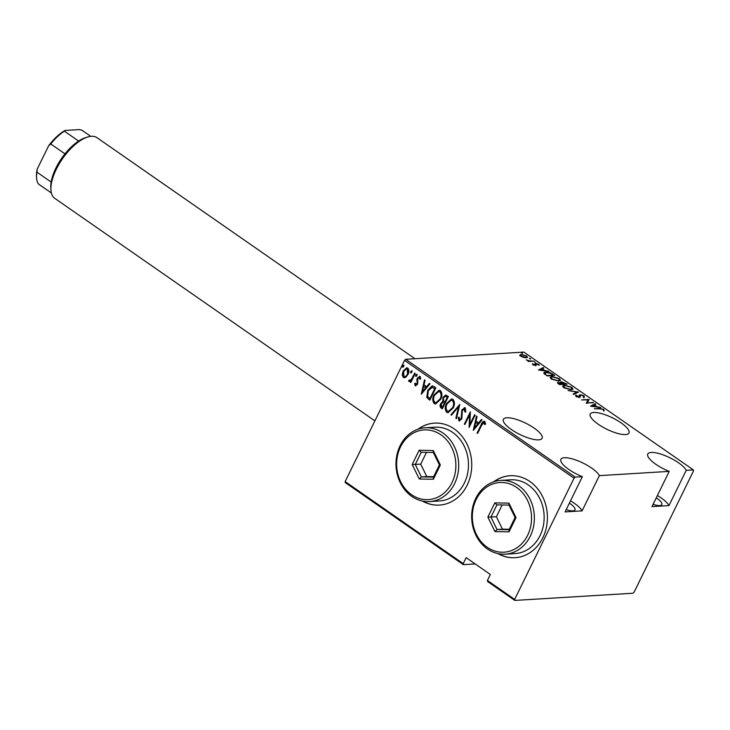 <?xml version="1.0" encoding="UTF-8"?>
<svg xmlns="http://www.w3.org/2000/svg" width="730" height="730" viewBox="0 0 730 730"><rect width="100%" height="100%" fill="white"/><g stroke="black" fill="none" stroke-linecap="round" stroke-linejoin="round"><path stroke-width="1.09" d="M678.535 462.802A21.553 6.351 26.1 0 0 647.775 454.014A21.553 6.351 26.1 0 0 655.732 464.198A21.553 6.351 26.1 0 0 669.227 471.379L651.972 506.62L668.963 505.58L686.227 470.348A21.553 6.351 26.1 0 0 678.535 462.802M668.963 505.58A21.553 6.351 26.1 0 0 661.28 498.042A21.553 6.351 26.1 0 0 657.383 495.561M591.665 468.094A21.553 6.351 26.1 0 0 560.905 459.307A21.553 6.351 26.1 0 0 568.862 469.481A21.553 6.351 26.1 0 0 582.358 476.672L565.093 511.903L582.093 510.872L599.357 475.641A21.553 6.351 26.1 0 0 591.665 468.094M582.093 510.872A21.553 6.351 26.1 0 0 574.4 503.326A21.553 6.351 26.1 0 0 570.513 500.853M621.02 422.825A21.553 6.351 26.1 0 0 590.26 414.038A21.553 6.351 26.1 0 0 598.217 424.221A21.553 6.351 26.1 0 0 628.977 433.009A21.553 6.351 26.1 0 0 621.02 422.825M534.15 428.118A21.553 6.351 26.1 0 0 503.39 419.33A21.553 6.351 26.1 0 0 511.347 429.505A21.553 6.351 26.1 0 0 542.107 438.292A21.553 6.351 26.1 0 0 534.15 428.118M422.296 501.017A41.062 34.821 -93.5 0 0 439.396 505.096A41.062 34.821 -93.5 0 0 467.173 485.149A41.062 34.821 -93.5 0 0 466.388 442.937A41.062 34.821 -93.5 0 0 434.405 423.126A41.062 34.821 -93.5 0 0 417.925 429.249M434.514 423.117A41.062 34.821 -93.5 0 0 418.299 429.121M497.97 553.623A41.062 34.821 -93.5 0 0 515.07 557.702A41.062 34.821 -93.5 0 0 542.846 537.755A41.062 34.821 -93.5 0 0 542.061 495.542A41.062 34.821 -93.5 0 0 510.078 475.732A41.062 34.821 -93.5 0 0 493.608 481.846M510.188 475.723A41.062 34.821 -93.5 0 0 493.973 481.727M569.391 503.143A13.341 3.933 -153.9 0 1 570.057 503.59A13.341 3.933 -153.9 0 1 574.985 509.896A13.341 3.933 -153.9 0 1 566.215 509.613M656.261 497.851A13.341 3.933 -153.9 0 1 656.936 498.307A13.341 3.933 -153.9 0 1 661.855 504.603A13.341 3.933 -153.9 0 1 653.095 504.32M463.212 563.642L466.141 557.647L490.359 574.483L487.43 580.478L514.668 599.412L514.805 600.425L632.956 593.235L634.124 592.139L693.5 470.932L693.363 469.91L523.848 352.088L405.707 359.279L575.222 477.11L574.054 478.205L404.539 360.374L345.153 481.581L463.212 563.642L463.34 564.655L475.184 563.934M463.34 564.655L345.29 482.603L345.153 481.581M520.006 354.962L521.339 354.397L526.64 355.921L527.507 357.271L526.23 357.791L523.611 357.463L520.892 356.267L520.025 354.926M534.013 361.122L528.456 361.459L527.918 361.076L528.73 361.031L526.239 359.844L529.588 360.894L534.013 361.122M532.854 364.58L532.407 363.677L534.953 364.963L535.127 363.686L535.765 363.476L538.749 364.334L539.333 365.31L536.34 363.85L536.167 365.137L535.519 365.338L532.854 364.58M535.199 364.316L535.072 363.796M535.966 363.996L535.619 364.699L536.167 365.137M544.069 373.641C543.613 372.601 544.188 372.09 545.794 372.108C547.536 371.807 549.845 372.473 552.71 374.116L554.663 375.466L547.062 375.932L543.85 372.802M560.485 383.013L561.333 381.735L567.155 384.153L559.554 384.619L557.437 382.666L560.631 382.721L560.412 382.091M578.561 392.083L573.68 394.437L573.087 394.027L577.029 392.129L568.113 390.568L578.561 392.083M593.371 402.376L586.309 403.215L588.097 399.921L581.555 399.912L589.156 399.447L587.394 402.741L593.161 402.796M599.923 408.855L594.33 408.791L599.458 408.471L603.591 409.338L604.23 410.442L602.77 409.348L599.923 408.855M582.358 476.672L575.222 477.11M669.227 471.379L599.357 475.641M693.363 469.91L686.227 470.348M590.524 406.145L595.269 403.699L595.862 404.11L594.302 404.867L596.939 406.701L600.845 407.568L590.524 406.145M579.246 395.824L580.231 394.656L584.064 395.76L584.301 397.175L583.38 396.837L583.279 395.806L580.77 395.03L580.14 396.865L579.337 397.175L576.061 396.235L575.724 395.03L578.762 396.801L579.292 395.085M583.38 396.837L583.279 395.806M580.24 395.231L580.14 396.865M576.7 395.359L576.727 396.609M578.589 397.147L579.328 396.454M571.134 389.765L563.879 387.776L562.73 385.951L564.573 385.239L571.818 387.256L572.94 389.063L571.134 389.765M558.633 381.078L551.387 379.089L550.228 377.264L552.081 376.552L559.326 378.569L560.448 380.376L558.633 381.078M538.503 369.982L543.248 367.537L543.841 367.947L542.28 368.705L544.918 370.539L548.823 371.406L538.503 369.982M535.519 362.564L534.433 361.815L535.4 362.564M530.491 359.078L529.405 358.32L530.582 358.658L530.372 359.078M522.342 353.411L521.256 352.654L522.434 352.991L522.224 353.411M514.805 600.425L487.558 581.491L487.43 580.478M574.054 478.205L514.668 599.412M405.798 377.209L403.27 377.456L402.203 374.718L403.124 371.068L406.71 367.792L407.833 368.13C409.229 370.064 409.284 372.172 408.006 374.463L405.798 377.209M409.603 380.376L411.574 379.144L414.686 373.103L415.233 373.477L410.817 382.493L410.269 382.109L410.926 380.786L408.964 381.416L408.581 380.731L409.357 379.992L410.187 380.421M409.503 381.562L408.581 380.731M415.79 384.673L417.277 382.985L416.83 379.737L417.295 378.186L419.942 376.543L420.69 378.697L419.905 379.272L419.412 377.656L417.861 378.523L417.606 384.254L415.233 385.768L414.631 383.633L415.388 383.122L416.31 384.692M419.312 376.351L419.942 376.543M420.343 379.244L419.85 377.629L419.221 377.565M415.781 385.933L414.631 383.633M433.93 386.471L435.874 387.831L429.833 400.159L426.785 397.448L427.771 390.249L432.142 385.86L433.93 386.471M448.375 396.518L442.334 408.846L441.148 408.024C439.889 406.793 439.743 405.332 440.701 403.617L442.69 401.482L442.991 397.467L445.674 395.04L448.375 396.518M459.781 404.447L456.46 418.664L455.867 418.253L458.549 406.774L451.478 415.206L450.894 414.795L459.781 404.447M474.591 414.74L475.13 415.115L469.089 427.442L469.645 414.795L464.882 424.522L464.335 424.139L470.375 411.811L469.837 424.431L474.591 414.74M485.231 424.559L484.109 422.624L481.663 425.188L477.648 433.392L477.101 433.018L481.189 424.687C481.855 422.451 483.05 421.347 484.766 421.392L485.596 423.865L484.793 424.586L483.954 422.551M484.072 421.183L484.766 421.392M473.305 430.371L476.489 416.054L477.082 416.474L476.015 421.027L478.661 422.862L481.471 419.522L482.055 419.933L473.305 430.371M465.411 412.058L465.046 409.046L462.373 410.315L461.789 418.938L458.878 420.772L458.276 417.56L459.161 417.149L459.562 419.558L461.223 418.609L461.834 409.922L465.247 407.824L465.813 411.829L464.983 412.085L464.216 408.919M459.562 420.964L458.878 420.772L458.276 417.56M459.562 419.558L460.228 419.64M464.444 407.596L465.247 407.824M453.12 408.006L448.065 412.687L446.696 412.304C444.826 409.594 444.78 406.674 446.577 403.535L451.587 398.899L453.001 399.31C454.836 402.002 454.872 404.904 453.12 408.006M440.628 399.319L435.573 404L434.204 403.617C432.333 400.907 432.288 397.987 434.076 394.848L439.086 390.212L440.5 390.623C442.334 393.315 442.38 396.217 440.628 399.319M421.283 394.209L424.468 379.901L425.061 380.312L423.993 384.865L426.639 386.708L429.441 383.359L430.034 383.77L421.283 394.209M416.839 375.767L415.799 376.415L415.753 375.01L416.803 374.362L416.839 375.767M416.045 376.488L415.753 375.01M411.82 372.273L410.771 372.921L410.734 371.515L411.775 370.867L411.82 372.273M411.017 372.993L410.734 371.515M403.672 366.606L402.622 367.254L402.577 365.849L403.626 365.201L403.672 366.606M402.869 367.327L402.577 365.849M404.539 360.374L405.707 359.279M498.353 553.705A41.062 34.821 -93.5 0 0 515.179 557.693M422.679 501.099A41.062 34.821 -93.5 0 0 439.506 505.087M477.767 433.145L477.101 433.018M477.539 432.99L481.617 424.659L484.291 421.192M473.679 429.924L476.854 416.319M481.727 419.695L478.661 422.862M474.4 427.953L478.196 423.911L475.677 422.488L474.4 427.953L477.767 423.938L475.677 422.488M469.445 426.731L469.645 414.795M465.001 424.276L464.335 424.139M464.773 424.112L470.467 412.487M474.902 414.959L469.837 424.431M465.046 409.046L464.444 408.882M459.791 420.936L459.316 420.745M460 419.531L461.223 418.609M461.652 418.582L461.588 416.73M462.026 416.702L461.351 414.923M461.789 414.895L461.834 409.922M462.273 409.895L464.663 407.596M456.524 418.381L455.867 418.253M456.305 418.226L458.549 406.774M451.651 414.996L450.894 414.795M451.322 414.768L459.708 404.776M448.293 412.66L446.696 412.304M447.134 412.277C445.263 409.566 445.218 406.647 447.006 403.507L446.577 403.535M447.006 403.507L451.797 398.899M448.695 411.318L453.011 407.605C454.425 405.086 454.361 402.732 452.837 400.56L451.368 400.241M447.116 403.918C445.692 406.455 445.756 408.827 447.289 411.026L448.485 411.346L452.573 407.632C453.987 405.104 453.932 402.759 452.408 400.587L451.158 400.241L447.116 403.918M442.453 408.599L441.148 408.024M441.577 407.997C440.327 406.774 440.181 405.305 441.139 403.59L440.701 403.617M441.139 403.59L442.69 401.482M443.128 401.454L442.991 397.467M443.429 397.439L445.884 395.04M446.842 396.819L445.218 396.372L443.539 397.841L443.53 400.797L444.962 401.984L447.645 397.375L445.437 396.381M444.406 402.969L442.845 402.549L441.258 403.973L441.659 406.683L442.407 407.203L444.78 403.225L443.064 402.568M444.78 403.225L443.977 402.996M442.407 407.203L444.342 403.252M447.645 397.375L446.404 396.846M444.962 401.984L447.207 397.403M435.792 403.982L434.204 403.617M434.642 403.599C432.762 400.88 432.726 397.959 434.514 394.82L434.076 394.848M434.514 394.82L439.296 390.212M436.202 402.632L440.518 398.927C441.924 396.399 441.869 394.045 440.345 391.873L438.867 391.554M434.615 395.231C433.2 397.768 433.255 400.14 434.797 402.339L435.983 402.659L440.08 398.954C441.495 396.426 441.431 394.072 439.907 391.901L438.657 391.554L434.615 395.231M429.952 399.912L428.565 399.274M429.003 399.255L426.785 397.448M427.223 397.421L427.771 390.249M428.209 390.221L432.361 385.86M432.452 387.238L428.309 390.632L427.68 396.509L429.915 398.516L435.153 388.688L432.206 387.238M429.915 398.516L434.715 388.716L432.014 387.256M421.657 393.762L424.833 380.157M429.705 383.542L426.639 386.708M422.378 391.791L426.174 387.749L423.655 386.325L422.378 391.791L425.736 387.776L423.655 386.325M416.228 384.646L417.04 383.916M417.469 383.889L417.277 382.985M417.715 382.958L416.83 379.737M417.268 379.709L417.295 378.186M417.724 378.167L420.38 376.516M416.191 374.983L417.241 374.335M410.935 382.246L410.269 382.109M410.707 382.082L410.926 380.786M409.019 380.704L409.493 380.257M410.041 380.348L411.574 379.144M412.012 379.116L415.005 373.322M411.163 371.488L412.213 370.84M404.602 377.748L403.27 377.456M403.699 377.428L402.203 374.718M402.632 374.691L403.124 371.068M403.553 371.041L406.92 367.792M404.247 376.324C405.871 376.689 407.094 375.932 407.906 374.052L407.732 369.207L406.61 368.988M404.885 376.561L403.809 376.351C405.442 376.716 406.656 375.959 407.468 374.079L407.294 369.234L406.391 368.978L403.672 371.433L403.809 376.351M403.015 365.821L404.064 365.173M603.892 411.145L603.245 410.041L603.591 409.338M591.136 406.227L595.269 403.699M593.8 405.104L591.92 406.008L595.881 406.555L593.8 405.104M586.245 403.17L588.097 399.921M587.96 400.204L589.156 399.447M583.69 396.445L584.064 395.76M583.726 396.472L583.954 397.887M579.903 395.934L580.158 395.414M580.158 396.089L579.803 397.567M575.596 395.806L576.563 396.947L576.353 396.062M578.415 397.503L579.246 396.636M579.218 395.523L580.231 394.656M573.543 394.346L577.029 392.129M576.837 392.521L577.476 392.612M562.657 386.343L563.834 385.978M564.327 385.732L564.573 385.239M571.59 387.73L571.818 387.256M572.046 388.406L572.667 389.373M571.508 389.729L572.01 388.834L571.07 387.311L565.12 385.613L563.669 386.179L564.637 387.703L570.586 389.391L572.01 388.834M563.669 386.179L563.314 387.329M557.538 383.095L558.313 382.328M560.485 382.52L561.333 381.735M562.1 384.309L562.648 383.743L565.832 383.825L561.872 382.118L561.589 382.94L562.648 383.743M561.525 382.821L561.242 383.651M558.833 384.117L561.854 383.788L558.87 382.712L558.03 383.597M558.87 382.712L559.043 383.679M561.343 383.451L561.872 382.118M550.164 377.656L551.332 377.291M551.834 377.045L552.081 376.552M559.089 379.043L559.326 378.569M559.545 379.719L560.165 380.686M559.016 381.042L559.508 380.148L558.569 378.633L552.619 376.926L551.168 377.492L552.135 379.025L558.085 380.704L559.508 380.148M551.168 377.492L550.812 378.642M543.823 373.185L544.972 372.857M545.556 372.592L545.794 372.108M544.845 374.362L544.845 373.021L544.47 374.052M547.29 375.503L553.34 375.138L550.593 373.377L546.332 372.482L545.109 373.824L547.089 375.932M539.114 370.064L543.248 367.537M541.779 368.942L539.899 369.845L543.859 370.393L541.779 368.942M532.9 364.617L533.274 363.914M532.927 364.617L533.21 365.255M535.044 365.338L535.3 364.817M534.78 364.389L535.765 363.476M535.418 364.179L535.875 364.188M538.475 364.89L538.749 364.334M535.765 365.228L535.82 365.839M529.332 361.405L529.588 360.894M519.66 355.665L520.992 355.099M521.038 355.008L521.339 354.397M526.686 356.924L527.188 357.572M526.275 357.791L526.659 357.016L525.956 355.957L521.886 354.771L520.919 355.154L521.576 356.231L525.691 357.417L526.659 357.016M520.919 355.154L520.527 355.994M50.936 189.9L50.808 187.628A34.903 15.367 -55.2 0 1 51.164 182.044A34.903 15.367 -55.2 0 1 55.891 168.082A34.903 15.367 -55.2 0 1 64.97 153.857A34.903 15.367 -55.2 0 1 78.612 141.063A34.903 15.367 -55.2 0 1 85.519 137.678L87.691 137.012A36.956 16.27 124.8 0 0 56.319 169.196A36.956 16.27 124.8 0 0 50.936 189.9A36.956 16.27 124.8 0 0 54.777 198.35L374.901 420.872M414.969 358.713L96.962 137.669A36.956 16.27 124.8 0 0 87.691 137.012M64.97 153.857L50.744 143.965L48.654 145.744A33.671 14.828 -55.2 0 1 64.961 130.451L79.36 129.575L81.76 130.113L90.739 136.355M37.203 169.114L36.929 172.152A34.903 15.367 124.8 0 0 36.573 177.737L36.5 176.377A33.671 14.828 -55.2 0 1 37.203 169.114L48.654 145.744M51.164 182.044L36.929 172.152M64.961 130.451L64.386 131.172A34.903 15.367 124.8 0 0 50.744 143.965M78.612 141.063L64.386 131.172M51.383 192.985L38.489 184.024A34.903 15.367 124.8 0 1 36.573 177.737M400.524 446.879A34.903 29.601 -93.5 0 0 411.583 494.712A34.903 29.601 -93.5 0 0 451.989 482.649A34.903 29.601 -93.5 0 0 440.929 434.806A34.903 29.601 -93.5 0 0 400.524 446.879M454.589 483.634A36.956 31.335 86.5 0 1 429.587 501.583A36.956 31.335 86.5 0 1 400.806 483.744A36.956 31.335 86.5 0 1 400.104 445.756A36.956 31.335 86.5 0 1 425.097 427.807A36.956 31.335 86.5 0 1 453.877 445.638A36.956 31.335 86.5 0 1 454.589 483.634M429.587 501.583L439.36 500.981A36.956 31.335 -93.5 0 0 464.362 483.032A36.956 31.335 -93.5 0 0 463.65 445.045A36.956 31.335 -93.5 0 0 434.87 427.214L425.097 427.807M440.345 465.001L433.365 479.245L419.285 478.999L412.176 464.517L419.148 450.273L433.237 450.519L440.345 465.001L439.414 464.901L433.319 452.49L421.256 452.281L415.27 464.481L421.365 476.9L433.438 477.11L439.414 464.901M426.475 452.372L420.699 464.152L412.176 464.517M420.699 464.152L426.795 476.571L421.365 476.9L419.285 478.999M426.795 476.571L433.638 476.69M433.237 450.519L433.319 452.49M421.256 452.281L419.148 450.273M433.365 479.245L433.438 477.11M476.206 499.475A34.903 29.601 -93.5 0 0 487.266 547.308A34.903 29.601 -93.5 0 0 527.662 535.245A34.903 29.601 -93.5 0 0 516.603 487.412A34.903 29.601 -93.5 0 0 476.206 499.475M530.263 536.231A36.956 31.335 86.5 0 1 505.269 554.18A36.956 31.335 86.5 0 1 476.48 536.349A36.956 31.335 86.5 0 1 475.777 498.362A36.956 31.335 86.5 0 1 500.771 480.413A36.956 31.335 86.5 0 1 529.56 498.243A36.956 31.335 86.5 0 1 530.263 536.231M505.269 554.18L515.042 553.586A36.956 31.335 -93.5 0 0 540.036 535.637A36.956 31.335 -93.5 0 0 539.333 497.65A36.956 31.335 -93.5 0 0 510.544 479.811L500.771 480.413M516.019 517.606L509.038 531.841L494.958 531.604L487.85 517.114L494.83 502.879L508.91 503.125L516.019 517.606L515.088 517.506L509.002 505.087L496.929 504.877L490.952 517.086L497.039 529.505L509.111 529.706L515.088 517.506M502.149 504.968L496.382 516.758L487.85 517.114M496.382 516.758L502.468 529.168L497.039 529.505L494.958 531.604M502.468 529.168L509.321 529.286M508.91 503.125L509.002 505.087M496.929 504.877L494.83 502.879M509.038 531.841L509.111 529.706M583.653 396.545L583.307 397.248M580.195 395.313L579.848 396.016M576.572 395.55L576.226 396.262M579.301 396.554L578.954 397.266M561.315 382.347L560.968 383.049"/></g></svg>
